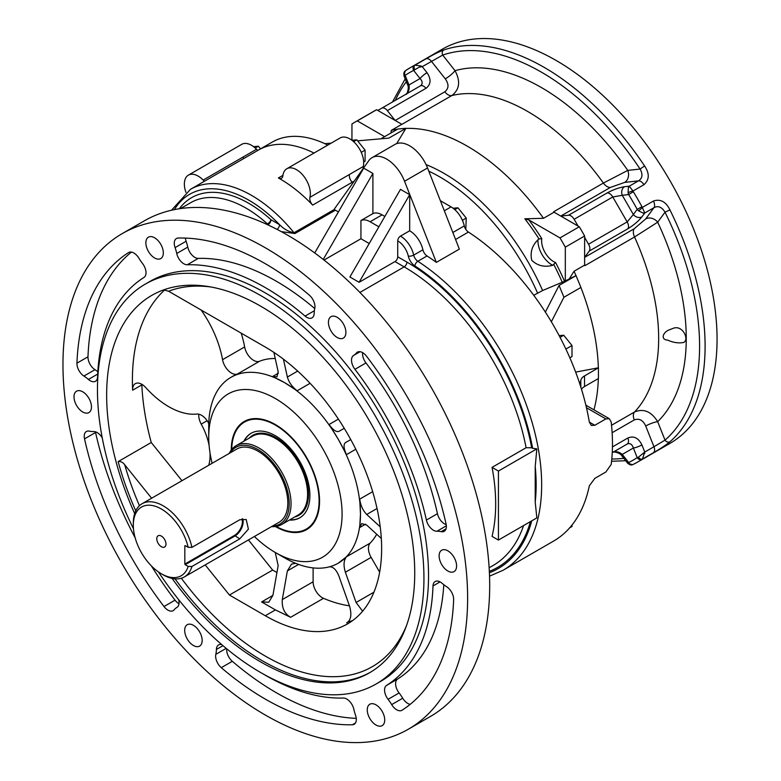 <?xml version="1.0" encoding="UTF-8"?>
<svg xmlns="http://www.w3.org/2000/svg" width="781" height="781" viewBox="0 0 781 781"><rect width="100%" height="100%" fill="white"/><g stroke="black" fill="none" stroke-linecap="round" stroke-linejoin="round"><path stroke-width="1.17" d="M254.401 536.498A94.296 54.445 -120 0 0 275.41 552.558A94.296 54.445 -120 0 0 342.088 514.054A94.296 54.445 -120 0 0 275.41 398.574A94.296 54.445 -120 0 0 208.732 437.067A94.296 54.445 -120 0 0 212.129 463.289M231.264 450.041A62.431 36.043 60 0 1 275.41 424.591L275.41 424.591A62.431 36.043 60 0 1 319.556 501.051A62.431 36.043 60 0 1 275.439 526.55M375.993 725.022A12.359 7.136 -120 0 0 382.163 725.637A12.359 7.136 -120 0 0 382.163 711.364A12.359 7.136 -120 0 0 369.813 704.237A12.359 7.136 -120 0 0 367.919 714.137A12.359 7.136 -120 0 0 375.993 725.022M447.855 571.009A12.359 7.136 -120 0 0 454.034 571.624A12.359 7.136 -120 0 0 454.034 557.351A12.359 7.136 -120 0 0 441.675 550.224A12.359 7.136 -120 0 0 439.781 560.123A12.359 7.136 -120 0 0 447.855 571.009M337.167 337.48A12.359 7.136 -120 0 0 343.337 338.095A12.359 7.136 -120 0 0 343.337 323.822A12.359 7.136 -120 0 0 330.988 316.686A12.359 7.136 -120 0 0 329.094 326.595A12.359 7.136 -120 0 0 337.167 337.48M154.599 257.964A12.359 7.136 -120 0 0 160.779 258.57A12.359 7.136 -120 0 0 160.779 244.307A12.359 7.136 -120 0 0 148.419 237.17A12.359 7.136 -120 0 0 146.525 247.069A12.359 7.136 -120 0 0 154.599 257.964M82.727 411.977A12.359 7.136 -120 0 0 88.907 412.583A12.359 7.136 -120 0 0 88.907 398.32A12.359 7.136 -120 0 0 76.558 391.183A12.359 7.136 -120 0 0 74.664 401.083A12.359 7.136 -120 0 0 82.727 411.977M193.424 645.506A12.359 7.136 -120 0 0 199.604 646.112A12.359 7.136 -120 0 0 199.604 631.849A12.359 7.136 -120 0 0 187.245 624.712A12.359 7.136 -120 0 0 185.351 634.611A12.359 7.136 -120 0 0 193.424 645.506M265.296 715.035A286.139 165.201 -120 0 0 408.356 729.2A286.139 165.201 -120 0 0 408.365 398.798A286.139 165.201 -120 0 0 122.227 233.607A286.139 165.201 -120 0 0 78.364 462.889A286.139 165.201 -120 0 0 265.296 715.035M158.406 571.897A230.854 133.287 -120 0 0 260.698 672.558A230.854 133.287 -120 0 0 376.12 683.99L380.718 681.335A230.854 133.287 -120 0 0 380.728 414.76A230.854 133.287 -120 0 0 149.864 281.472L145.266 284.128A230.854 133.287 -120 0 0 133.483 528.727M143.977 277.431A10.407 6.004 -120 0 0 142.523 263.49A32.519 18.773 -120 0 1 138.901 258.208A10.407 6.004 -120 0 0 128.68 252.507A10.407 6.004 -120 0 0 128.543 252.585A266.624 153.935 -120 0 0 76.938 363.175A10.407 6.004 -120 0 0 83.909 376.051A32.519 18.773 -120 0 1 88.419 379.439A10.407 6.004 -120 0 0 95.438 381.274A10.407 6.004 -120 0 0 97.586 376.842A237.365 137.046 -120 0 1 143.977 277.431M426.397 520.068A10.407 6.004 -120 0 0 436.95 531.256A32.519 18.773 -120 0 1 441.158 531.656A10.407 6.004 -120 0 0 444.213 531.305A10.407 6.004 -120 0 0 446.068 523.953A266.624 153.935 -120 0 0 366.582 356.273A10.407 6.004 -120 0 0 357.425 352.143A10.407 6.004 -120 0 0 356.458 352.963A32.519 18.773 -120 0 1 353.617 355.433A10.407 6.004 -120 0 0 354.945 369.325A237.365 137.046 -120 0 1 426.397 520.068L437.438 513.693A237.365 137.046 -120 0 0 365.986 362.95L354.945 369.325M386.615 685.376A10.407 6.004 -120 0 0 388.059 699.317A32.519 18.773 -120 0 1 391.681 704.599A10.407 6.004 -120 0 0 401.912 710.3A10.407 6.004 -120 0 0 402.039 710.222A266.624 153.935 -120 0 0 453.644 599.632A10.407 6.004 -120 0 0 446.673 586.756A32.519 18.773 -120 0 1 442.173 583.358A10.407 6.004 -120 0 0 435.154 581.533A10.407 6.004 -120 0 0 432.996 585.965A237.365 137.046 -120 0 1 386.615 685.376L397.646 679.001A237.365 137.046 -120 0 0 443.793 584.705M305.078 316.09A10.407 6.004 -120 0 0 312.029 317.857A10.407 6.004 -120 0 0 314.177 313.337A32.519 18.773 -120 0 1 314.763 308.466A10.407 6.004 -120 0 0 309.315 295.14A266.624 153.935 -120 0 0 178.234 238.039A10.407 6.004 -120 0 0 176.428 238.527A10.407 6.004 -120 0 0 175.071 247.616A32.519 18.773 -120 0 1 176.74 253.474A10.407 6.004 -120 0 0 187.245 264.769A237.365 137.046 -120 0 1 305.078 316.09L314.372 310.731M102.243 437.897A10.407 6.004 -120 0 0 93.642 431.551A32.519 18.773 -120 0 1 89.434 431.151A10.407 6.004 -120 0 0 86.379 431.502A10.407 6.004 -120 0 0 84.524 438.854A266.624 153.935 -120 0 0 164 606.534A10.407 6.004 -120 0 0 173.157 610.664A10.407 6.004 -120 0 0 174.134 609.834A32.519 18.773 -120 0 1 176.975 607.374A10.407 6.004 -120 0 0 178.673 599.681M221.745 644.628A10.407 6.004 -120 0 0 218.563 644.95A10.407 6.004 -120 0 0 216.405 649.46A32.519 18.773 -120 0 1 215.82 654.341A10.407 6.004 -120 0 0 221.277 667.667A266.624 153.935 -120 0 0 352.358 724.768A10.407 6.004 -120 0 0 354.164 724.28A10.407 6.004 -120 0 0 355.511 715.191A32.519 18.773 -120 0 1 353.852 709.333A10.407 6.004 -120 0 0 343.347 698.038A237.365 137.046 -120 0 1 262.972 673.857M584.627 257.379L634.25 228.726L645.711 218.905A9.108 7.205 -143.7 0 1 657.68 222.185L634.533 236.994L584.871 265.667A9.108 5.252 60 0 1 584.627 265.101L584.627 265.13A185.341 107.007 60 0 1 584.871 265.667M584.627 235.999L565.317 247.147A208.097 120.147 60 0 0 559.977 237.912L579.297 226.763A208.097 120.147 60 0 1 584.627 235.999L584.627 257.349L589.235 251.082A6.502 3.759 -120 0 0 588.542 244.199L627.163 221.902L633.371 214.521A6.502 5.145 36.3 0 0 641.923 216.864C638.409 221.189 633.723 225.153 627.865 228.774L589.235 251.082M574.142 219.276A6.502 3.759 -120 0 0 568.539 215.234L607.169 192.927C613.231 189.666 619.011 187.596 624.507 186.718A6.502 5.145 83.7 0 0 622.272 195.289L612.773 196.968L574.142 219.276L578.057 226.051L554.061 212.198A185.341 107.007 -120 0 0 553.729 211.719L603.391 183.047L627.778 170.404A9.108 7.205 -96.3 0 1 624.644 182.412L610.41 187.42L560.778 216.073M611.533 425.274L634.533 411.997C643.632 408.248 651.354 411.48 657.68 421.672A9.108 1.826 -21.7 0 0 645.711 426.006C642.997 420.119 639.18 418.099 634.25 419.944L612.119 432.723M395.186 120.469L444.809 91.816C448.87 88.478 449.026 84.163 445.287 78.861A9.108 1.826 141.7 0 0 455.02 70.671C460.683 81.263 459.618 89.561 451.828 95.546L402.166 124.218A9.108 5.252 60 0 1 401.805 124.286L401.825 124.306A185.341 107.007 60 0 1 402.166 124.218M363.682 161.979L365.078 161.169L365.078 150.137L356.8 139.838L351.938 140.268L351.948 123.964A208.097 120.147 60 0 1 354.584 122.363L373.894 111.214A208.097 120.147 60 0 1 376.598 109.74L395.088 120.411L387.347 110.619A6.502 3.759 -120 0 0 381.743 108.188L420.373 85.89C422.833 83.987 422.736 81.546 420.071 78.549A6.502 1.298 -38.3 0 1 427.022 72.692C431.356 79.252 431.005 84.465 425.977 88.321L387.347 110.619M624.507 186.718L629.281 186.181L628.402 187.362L628.07 192.79A3.905 0.742 -18.2 0 1 632.991 191.013L633.323 191.726L628.685 194.576L628.07 192.79M414.535 65.419A227.603 131.413 60 0 0 410.123 67.771L442.31 49.193L410.123 67.771A227.603 131.413 60 0 0 405.876 70.417A3.905 3.183 56.2 0 0 405.73 70.505A3.905 3.183 56.2 0 0 405.144 75.347L404.285 75.562A3.905 3.68 -126.9 0 1 405.261 70.837L403.914 75.65L407.526 84.709A6.502 1.298 -21.7 0 0 408.971 84.963L420.071 78.549L413.657 70.427A3.905 3.183 -116.2 0 1 414.535 65.419L425.987 58.848C432.918 54.787 438.834 51.839 443.745 50.004A3.905 3.163 71 0 0 442.71 55.08L455.02 70.671A204.847 118.273 60 0 1 627.778 170.404L640.098 169.038C643.027 174.378 642.49 178.322 638.477 180.87L629.281 186.181L632.991 191.013L643.944 184.687C649.45 179.806 649.665 173.558 644.579 165.953L640.098 169.038A223.708 129.158 -120 0 0 442.71 55.08L422.257 66.658L427.022 72.692M633.323 191.726A227.603 131.413 60 0 1 641.982 206.731L637.198 209.318A223.708 129.158 -120 0 0 628.685 194.576L622.272 195.289L633.371 214.521L637.198 209.318L638.438 210.743L643.31 213.174L644.764 212.998L641.923 216.864M641.982 206.731L644.764 212.998L653.961 207.687C658.178 205.491 661.858 206.994 665.022 212.207L657.68 222.185A204.847 118.273 60 0 1 657.68 421.672L665.022 440.133A3.905 3.163 49 0 0 669.932 441.773C665.89 445.102 660.375 448.763 653.394 452.736L641.982 459.355A3.905 3.183 -123.8 0 1 637.198 457.617L638.438 457.178A3.905 2.441 57.1 0 0 642.431 459.062L644.764 452.053L638.438 457.178M612.441 446.908L627.865 438.004C633.723 435.573 638.409 437.877 641.923 444.906A6.502 1.298 158.3 0 1 633.371 448.001C632.112 444.194 630.042 442.886 627.163 444.067L612.773 452.384C615.858 451.076 619.021 451.75 622.272 454.405A6.502 1.298 141.7 0 0 621.764 455.782L627.807 463.436L632.649 464.675A3.905 3.68 -113.1 0 1 628.07 463.162L628.402 462.372M420.041 67.068L422.257 66.658L421.184 66.004L413.657 70.427A223.708 129.158 -120 0 0 405.144 75.347L408.971 84.963C409.644 89.102 408.648 92.178 405.974 94.198C406.637 95.79 409.595 87.228 407.526 84.709M498.434 471.05L498.434 540.071L536.84 517.901L535.219 502.095L535.219 466.55L536.84 448.87L498.434 471.05L492.059 467.37L526.091 447.728A177.531 102.496 -120 0 0 404.167 266.887L394.971 261.576L359.104 282.292L349.908 276.982L400.487 189.363L409.683 194.674L409.683 230.785A19.505 11.266 60 0 1 422.902 249.793A6.502 3.759 -120 0 0 427.022 255.953A186.639 107.758 60 0 1 436.354 262.387L459.345 249.119L427.549 167.974A29.268 16.899 -120 0 0 395.049 144.378L372.059 157.655A29.268 16.899 -120 0 0 368.817 160.642L334.268 209.142A122.256 70.583 60 0 1 334.473 209.386A2.597 1.503 60 0 0 335.381 210.187L338.407 211.934M498.434 540.071L492.059 536.401A177.531 102.496 -120 0 0 492.059 467.37M536.84 448.87L532.632 448.314A182.734 105.503 -120 0 0 414.896 265.94A10.407 6.004 60 0 1 408.307 256.08A15.61 9.011 -120 0 0 397.724 240.87L397.724 256.803L406.921 262.113A181.436 104.752 60 0 1 531.685 447.767L526.091 447.728M532.632 448.314L531.685 447.767M324.027 260.063L360.939 238.752L360.939 220.506L372.898 213.603A19.505 11.266 60 0 1 382.094 214.853L384.848 216.444M360.939 238.752L369.218 243.526M378.873 226.802L370.135 221.755A19.505 11.266 -120 0 0 360.939 220.506M171.508 210.235L190.437 189.334A122.256 70.583 60 0 1 294.007 232.758A2.597 1.503 -120 0 0 294.915 233.548L281.238 231.596M354.262 181.075L352.202 182.266A122.256 70.583 60 0 1 352.895 182.998A122.256 70.583 -120 0 0 352.202 182.266A6.502 3.759 60 0 1 349.478 174.466A6.502 3.759 -120 0 0 352.202 182.266L312.654 205.1A122.256 70.583 -120 0 0 278.387 177.97L282.927 175.344M190.437 189.334L258.491 150.04A122.256 70.583 60 0 1 314.001 153.056A122.256 70.583 -120 0 0 258.491 150.04A122.256 70.583 -120 0 0 258.14 150.245M397.724 240.87A3.905 2.255 -60 0 1 400.487 236.096L409.683 230.785M275.41 552.558L284.606 557.859A107.3 61.953 60 0 0 338.261 563.179L346.471 556.794L370.155 543.117A107.3 61.953 -120 0 0 376.706 534.243M370.155 543.117A13.004 7.507 -120 0 0 371.131 557.38L345.378 572.239L356.087 602.493L373.933 592.183M379.644 572.131L371.131 557.38M298.576 564.429L287.369 570.901L282.302 599.583L313.113 581.786L313.113 567.904M313.113 581.786A13.004 7.507 -120 0 0 323.5 598.314A164.527 94.989 -120 0 0 349.429 605.822M208.732 437.067L208.732 426.446A107.3 61.953 60 0 1 230.961 377.33A107.3 61.953 60 0 1 284.606 382.641L272.53 376.569L278.387 373.181M275.234 358.499A107.3 61.953 -120 0 0 259.526 361.261A13.004 7.507 60 0 1 244.629 346.94A78.041 45.054 -120 0 0 241.183 333.145M230.961 377.33L232.797 376.266A107.3 61.953 60 0 1 237.453 374.011A13.004 7.507 60 0 1 222.556 359.69A78.041 45.054 -120 0 0 201.107 310.008M310.096 383.295L297.141 390.773L284.606 382.641A107.3 61.953 60 0 1 338.261 439.273L329.074 424.483L338.398 419.104M355.794 449.241L346.471 454.62L338.261 439.273A107.3 61.953 60 0 1 360.48 514.054L359.699 499.137L372.664 491.659M135.757 510.842A217.85 125.78 60 0 1 118.146 461.62L151.25 442.505L181.963 480.705M118.146 461.62C120.694 461.239 122.881 462.284 124.706 464.754A213.955 123.525 -120 0 0 139.448 505.688M211.065 287.008A213.955 123.525 -120 0 0 168.589 291.235L265.296 347.067A164.527 94.989 -120 0 1 372.781 492.05A164.527 94.989 -120 0 1 347.555 623.892A164.527 94.989 -120 0 1 265.296 615.74L229.429 595.034L205.208 564.907M151.612 498.229L124.706 464.754M229.429 595.034L272.647 570.071L276.943 572.551M248.436 539.944L272.647 570.071M164.674 289.946A217.85 125.78 -120 0 0 132.633 390.207A13.004 7.507 60 0 1 135.318 383.656A13.004 7.507 60 0 1 145.676 387.503A78.041 45.054 -120 0 0 196.851 414.057A13.004 7.507 60 0 1 208.781 423.566M141.82 384.301A13.004 7.507 -120 0 0 141.83 384.896A217.85 125.78 -120 0 0 151.25 442.505M172.103 578.428A217.85 125.78 -120 0 0 260.698 661.937A217.85 125.78 -120 0 0 369.618 672.724A217.85 125.78 -120 0 0 369.618 421.174A217.85 125.78 -120 0 0 151.768 295.394A217.85 125.78 -120 0 0 134.674 513.595M365.567 524.168L359.699 527.556L360.48 514.054A107.3 61.953 60 0 1 338.261 563.179M168.589 291.235L163.649 289.888M352.485 620.68L348.297 621.881M323.5 598.314L290.61 617.302L275.41 609.902L261.615 601.936L272.901 595.415L268.732 602.229L261.615 601.936M408.356 729.2L430.429 716.46A286.139 165.201 -120 0 0 430.438 386.058A286.139 165.201 -120 0 0 144.3 220.857L122.227 233.607M376.12 683.99A230.854 133.287 -120 0 0 376.13 417.415A230.854 133.287 -120 0 0 145.266 284.128M312.654 205.1A6.502 3.759 60 0 1 309.93 197.3A19.505 11.266 -120 0 0 303.389 175.745A19.505 11.266 -120 0 0 286.812 168.755A19.505 11.266 -120 0 0 282.859 175.871A6.502 3.759 60 0 1 281.55 178.244A6.502 3.759 60 0 1 278.387 177.97M204.515 181.202A6.502 3.759 60 0 1 203.167 180.079A19.505 11.266 -120 0 0 188.406 175.129A19.505 11.266 -120 0 0 185.927 192.321M208.761 465.232A46.821 27.032 -120 0 0 210.021 452.873M209.123 445.551A46.821 27.032 -120 0 0 201.225 424.122L207.121 420.715M198.823 414.194A13.004 7.507 -120 0 0 201.225 424.122M359.699 527.556L361.691 523.592L366.719 525.086L381.313 538.47M377.028 508.509L366.719 514.464L380.21 526.843M366.719 514.464C362.95 510.559 360.607 505.453 359.699 499.137M346.471 454.62C343.679 448.479 343.318 444.496 345.378 442.671L350.747 439.576M329.074 424.483C332.999 429.98 336.26 432.284 338.876 431.405L344.245 428.31M297.141 390.773C292.123 386.829 288.863 382.251 287.369 377.038L283.405 359.153M272.53 376.569L276.962 376.823L278.173 371.727L273.877 352.387M275.224 552.44L278.173 565.59L272.901 595.415M290.61 617.302C284.469 613.768 281.707 607.862 282.302 599.583M287.369 570.901L291.547 564.087L295.657 563.306M329.074 566.84C332.999 566.489 336.26 569.544 338.876 575.997L349.585 606.241C351.948 614.813 350.962 620.348 346.618 622.847L347.496 622.467M362.628 611.181L356.087 602.493M345.378 572.239C343.318 565.473 343.679 560.319 346.471 556.794M436.354 262.387L404.548 181.251A29.268 16.899 -120 0 0 372.059 157.655M314.714 252.966L363.702 168.13L372.898 173.441L372.898 213.603M394.971 261.576A3.905 2.255 120 0 0 397.724 256.803M359.104 282.292L409.683 194.674M323.236 259.448L372.898 173.441M203.167 180.079L242.715 157.245A6.502 3.759 -120 0 0 244.062 158.367A6.502 3.759 -120 0 1 242.715 157.245L256.51 149.278A6.502 3.759 -120 0 0 257.857 150.411M334.473 209.386L294.007 232.758C288.716 231.801 283.903 229.106 279.559 224.684A3.905 2.255 -60 0 1 276.991 229.35M584.627 237.424L588.542 244.199M568.539 215.234L560.807 216.093M357.61 140.844L388.811 138.12L405.866 128.406A185.341 107.007 60 0 1 543.488 218.299L554.061 212.198A9.108 5.252 60 0 1 553.729 211.719M442.31 49.193A227.603 131.413 60 0 1 669.922 180.596A227.603 131.413 60 0 1 669.922 443.413L637.735 462.001A227.603 131.413 60 0 1 633.323 464.363A3.905 3.183 63.8 0 1 633.166 464.441L637.735 462.001A227.603 131.413 60 0 0 641.982 459.355M638.438 210.743A3.905 0.742 138.2 0 0 642.431 207.375L653.394 201.049C660.375 198.725 665.89 201.664 669.932 209.874L665.022 212.207A223.708 129.158 -120 0 1 665.022 440.133L653.961 446.742L645.711 426.006M377.828 110.453L420.373 85.89A6.502 3.759 60 0 1 425.977 88.321M612.743 452.394A6.502 3.759 60 0 0 612.773 452.384L627.163 444.067A6.502 3.759 60 0 0 627.865 438.004M673.818 328.098L668.819 330.012C662.552 332.726 660.687 339.715 667.589 340.096C673.466 342.674 678.845 343.455 683.717 342.439C689.35 339.813 683.053 325.228 673.818 328.098M410.123 67.771L405.261 70.837A3.905 3.68 -126.9 0 1 405.544 70.651M628.07 463.162L628.685 462.528A223.708 129.158 -120 0 0 637.198 457.617L633.371 448.001L622.272 454.405L628.685 462.528A3.905 3.183 63.8 0 0 633.166 464.441L632.649 464.675A3.905 3.68 -113.1 0 0 632.952 464.539M405.144 75.669L404.285 75.562M421.184 66.004L415.023 65.174A3.905 2.441 62.9 0 0 414.652 69.577M427.022 255.953L417.825 261.264A186.639 107.758 60 0 1 533.111 425.977A186.639 107.758 60 0 1 503.003 570.296L553.583 541.087A186.639 107.758 -120 0 0 589.323 485.821L594.819 478.382L605.851 472.007L611.181 464.461A186.639 107.758 60 0 0 611.181 421.984L609.336 418.723L605.851 418.909L594.819 425.284L591.324 425.46L589.323 422.111A186.639 107.758 -120 0 0 468.415 232.064A6.502 3.759 60 0 1 464.285 225.894A19.505 11.266 -120 0 0 451.067 206.887L440.377 200.717M363.185 168.55A6.502 3.759 60 0 1 363.272 166.499A19.505 11.266 -120 0 0 356.722 144.944A19.505 11.266 -120 0 0 340.145 137.964L286.812 168.755M327.795 145.09A122.256 70.583 -120 0 0 272.286 142.074L258.491 150.04M256.51 149.278A19.505 11.266 -120 0 0 241.749 144.329L188.406 175.129M380.884 138.813L397.861 129.011L405.827 128.299M324.886 143.694L331.173 143.148M579.922 384.262L580.83 380.249A13.004 7.507 180 0 1 584.53 375.915L598.412 367.802L575.646 372.107M584.53 375.915L584.53 386.536L598.422 378.512L598.422 367.9M584.53 386.536A13.004 7.507 0 0 0 581.513 389.27M584.627 265.13L574.055 271.241A185.341 107.007 60 0 1 576.007 275.615L580.947 287.428L563.931 297.249L551.347 321.762M576.075 275.605L559.059 285.426L563.931 297.249M559.059 285.426L545.363 312.107M565.317 247.147L565.317 280.945L542.6 290.532L533.735 295.286M537.972 239.757C532.017 245.693 529.957 252.556 531.783 260.346C537.592 265.833 544.572 267.483 552.714 265.286A19.505 11.266 60 0 1 537.972 239.757L539.046 238.986A178.322 102.955 -120 0 0 524.852 218.787L528.883 219.959A180.645 104.293 60 0 1 541.789 238.644L539.046 238.986M541.789 238.644A16.909 9.762 -120 0 0 555.584 262.543L552.714 265.286M405.866 128.406L396.67 143.636M580.888 287.457A185.341 107.007 60 0 1 598.344 367.851M576.007 275.615L565.317 280.945M574.055 271.241L569.534 278.505M598.334 378.56A185.341 107.007 60 0 1 593.941 409.84M354.584 122.363A208.097 120.147 60 0 1 357.288 120.889L376.598 109.74M357.288 120.889L384.613 136.665M401.825 124.306L391.252 130.407L390.978 132.985M391.252 130.407A185.341 107.007 60 0 1 397.607 129.158M559.977 237.912L528.883 219.959M543.488 218.299L524.852 218.787M395.088 120.411L401.805 124.286M579.297 226.763L578.057 226.051M584.627 257.349L584.627 265.101M453.097 208.234L457.969 207.805L466.237 218.094L465.808 229.389M466.237 218.094L462.411 220.31M457.969 207.805L454.796 209.63M365.078 150.137L361.252 152.344M356.8 139.838L353.627 141.673M572.004 525.057L572.004 526.482L569.7 527.81M559.157 335.645L563.726 335.234L572.004 345.534L572.004 356.566L569.847 357.815M572.004 345.534L565.883 349.068M563.726 335.234L560.055 337.353M253.532 146.643L258.394 146.213L260.532 148.859M258.394 146.213L255.221 148.039M131.433 252.097A266.624 153.935 -120 0 0 87.98 356.8A10.407 6.004 -120 0 0 94.95 369.686L83.909 376.051M97.83 371.727A32.519 18.773 -120 0 0 94.95 369.686M437.438 513.693A10.407 6.004 -120 0 0 446.205 524.637M362.628 352.651A10.407 6.004 -120 0 0 365.986 362.95M397.646 679.001A10.407 6.004 -120 0 0 399.101 692.942L388.059 699.317M410.191 704.345A10.407 6.004 -120 0 1 402.723 698.224A32.519 18.773 -120 0 0 399.101 692.942M314.743 308.554A237.365 137.046 -120 0 0 198.276 258.394L187.245 264.769M185.37 238.088A10.407 6.004 -120 0 0 186.112 241.251L175.071 247.616M186.112 241.251A32.519 18.773 -120 0 1 187.772 247.108A10.407 6.004 -120 0 0 198.276 258.394M95.428 431.795A10.407 6.004 -120 0 0 95.555 432.479A266.624 153.935 -120 0 0 135.172 537.845M151.358 565.874A266.624 153.935 -120 0 0 175.042 600.159A10.407 6.004 -120 0 0 178.995 603.781M226.724 648.806A10.407 6.004 -120 0 0 232.308 661.302A266.624 153.935 -120 0 0 356.253 718.344M244.756 421.925A61.777 35.672 60 0 1 244.98 421.799A61.777 35.672 60 0 1 275.644 424.727M319.556 500.777A61.777 35.672 60 0 1 306.757 528.796A61.777 35.672 60 0 1 306.533 528.932M231.732 449.446A61.777 35.672 60 0 1 244.521 422.062A61.777 35.672 60 0 1 316.949 483.937A61.777 35.672 60 0 1 306.298 529.069A61.777 35.672 60 0 1 276.191 526.443M243.897 441.197A48.773 28.155 60 0 1 251.023 433.328A48.773 28.155 60 0 1 308.202 482.17A48.773 28.155 60 0 1 299.797 517.803A48.773 28.155 60 0 1 289.419 520.039M294.769 516.944A46.167 26.661 -120 0 0 306.913 481.555A46.167 26.661 -120 0 0 275.869 437.594A46.167 26.661 -120 0 0 249.246 438.102M229.272 453.39A45.523 26.281 60 0 1 236.096 445.697L252.654 436.14A45.523 26.281 60 0 1 306.015 481.731A45.523 26.281 60 0 1 298.166 514.982L281.619 524.539A45.523 26.281 60 0 1 271.544 526.599M300.021 517.666A48.773 28.155 60 0 1 289.878 519.775M244.355 440.933A48.773 28.155 60 0 1 251.257 433.191M239.757 538.87L248.397 529.147L246.2 519.511L239.757 519.755L191.931 547.364L188.172 547.315A39.665 22.903 -120 0 0 157.186 506.957A39.665 22.903 -120 0 0 133.317 525.203A39.665 22.903 -120 0 0 161.374 573.791A39.665 22.903 -120 0 0 188.172 566.43L191.931 566.479L239.757 538.87L234.485 535.405A11.188 6.453 120 0 0 241.934 518.896M272.579 526.003A44.224 25.529 -120 0 0 280.047 472.886A44.224 25.529 -120 0 0 230.307 452.795M133.317 525.203L133.317 523.085A42.272 24.406 60 0 1 142.074 503.735L236.799 449.046A42.272 24.406 60 0 1 279.071 473.452A42.272 24.406 60 0 1 279.071 522.255L184.345 576.944A42.272 24.406 60 0 1 163.209 574.855L161.374 573.791M236.096 445.697A45.523 26.281 60 0 1 281.619 471.978A45.523 26.281 60 0 1 281.619 524.539M142.074 503.735A42.272 24.406 60 0 1 191.931 547.364M191.931 566.479A42.272 24.406 60 0 1 184.345 576.944M185.195 545.597L188.172 547.315M184.824 545.812L184.824 564.077L234.485 535.405M242.657 518.779A11.705 6.756 -60 0 1 234.856 536.039L185.195 564.712L184.824 564.077M185.195 564.712L188.172 566.43M165.972 544.054A6.502 3.759 -120 0 0 159.734 535.493A6.502 3.759 -120 0 0 158.123 543.283A6.502 3.759 -120 0 0 165.67 545.773A6.502 3.759 -120 0 0 165.972 544.054M645.711 218.905L653.961 207.687A6.502 3.759 60 0 0 653.394 201.049M643.944 184.687A6.502 3.759 60 0 0 638.477 180.87L624.644 182.412M627.865 228.774A6.502 3.759 60 0 0 627.163 221.902L612.773 196.968A6.502 3.759 60 0 0 607.169 192.927M641.923 444.906L644.764 452.053L653.961 446.742A6.502 3.759 60 0 1 653.394 452.736M445.287 78.861L431.454 61.348A6.502 3.759 60 0 0 425.987 58.848M444.809 91.816A9.108 5.252 -120 0 0 451.828 95.546A185.341 107.007 -120 0 1 603.391 183.047A9.108 5.252 -120 0 0 610.41 187.42M634.25 228.726A9.108 5.252 -120 0 0 634.533 236.994A185.341 107.007 -120 0 1 634.533 411.997A9.108 5.252 -120 0 0 634.25 419.944M628.402 187.362L629.691 186.386M644.794 212.539L643.31 213.174M643.31 453.771L644.794 453.302M489.404 572.727A182.734 105.503 -120 0 0 531.763 520.829M530.445 521.591A181.436 104.752 60 0 1 489.336 571.37M535.219 502.095A182.734 105.503 -120 0 0 535.219 466.55M359.904 292.445L404.167 266.887A3.905 2.255 120 0 0 406.921 262.113M489.131 567.787L492.928 565.59A177.531 102.496 -120 0 0 523.553 525.574M370.135 221.755L382.094 214.853M294.915 233.548L335.381 210.187M273.721 227.681L267.727 224.791M400.487 236.096A19.505 11.266 60 0 1 413.705 255.104L422.902 249.793M237.453 374.011L259.526 361.261M179.337 208.752A114.456 66.082 60 0 1 270.978 219.734L279.559 224.684A118.361 68.337 -120 0 0 174.388 209.62M132.633 390.207L141.83 384.896M370.536 672.187A217.85 125.78 60 0 1 262.533 660.872A217.85 125.78 60 0 1 175.032 578.867M181.338 578.252A213.955 123.525 -120 0 0 406.53 625.561M265.296 615.74L275.41 609.902M266.77 224.352L267.463 223.952A110.551 63.827 -120 0 0 190.769 202.65L180.509 208.576M309.93 197.3L363.272 166.499M222.556 359.69L244.629 346.94M287.369 377.038L297.688 371.082M404.548 181.251L427.549 167.974M408.307 256.08A3.905 1.513 -12.7 0 0 413.705 255.104A6.502 3.759 -120 0 0 417.825 261.264A3.905 2.109 -57 0 0 414.896 265.94M267.463 223.952A3.905 2.255 -120 0 0 268.225 224.508A3.905 2.255 -60 0 0 270.978 219.734A3.905 1.552 -47.8 0 1 267.463 223.952M443.745 50.004A227.603 131.413 60 0 1 644.579 165.953M669.932 209.874A227.603 131.413 60 0 1 669.932 441.773M406.345 81.741A223.708 129.158 -120 0 0 395.342 100.339M611.787 459.013A223.708 129.158 -120 0 0 623.746 458.301M605.851 418.909L586.463 407.711M589.323 422.111L594.819 425.284M455.567 239.474L468.415 232.064M452.834 232.513L464.285 225.894M444.321 210.782L451.067 206.887M580.83 387.103L580.83 380.249M537.582 293.07A167.124 96.493 -120 0 0 428.798 171.166M426.065 164.586A168.54 97.313 60 0 1 542.6 290.532M555.584 262.543A180.645 104.293 60 0 1 564.448 281.062M562.056 281.843A178.322 102.955 -120 0 0 553.914 264.749M87.98 356.8L76.938 363.175M97.703 374.079L88.419 379.439M446.341 525.828L436.95 531.256M446.049 528.835L441.158 531.656M358.625 351.714L356.458 352.963M360.07 351.714L353.617 355.433M440.054 581.884L432.996 585.965M402.723 698.224L391.681 704.599M187.772 247.108L176.74 253.474M95.555 432.479L84.524 438.854M175.042 600.159L164 606.534M222.975 645.672L216.405 649.46M226.178 648.367L215.82 654.341M232.308 661.302L221.277 667.667M355.482 722.962L352.358 724.768M489.541 576.163L503.003 570.296M405.193 78.852L392.472 101.999M611.562 461.268L625.669 460.731M612.773 452.384C611.728 451.018 620.622 452.736 621.764 455.782M609.336 418.723L585.857 405.163"/></g></svg>
